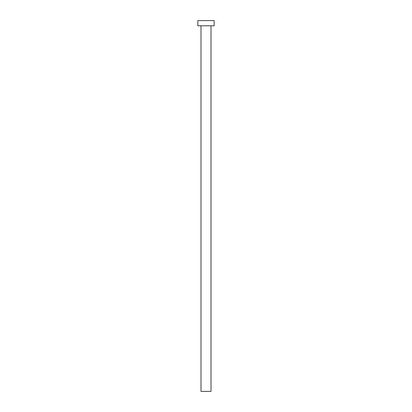 <?xml version="1.0" encoding="UTF-8"?>
<svg xmlns="http://www.w3.org/2000/svg" width="412" height="412" viewBox="0 0 412 412"><rect width="100%" height="100%" fill="white"/><g stroke="black" fill="none" stroke-linecap="round" stroke-linejoin="round"><path stroke-width="0.62" d="M200.994 25.791L200.994 391.4L211.006 391.4L211.006 25.791L211.006 391.4L200.994 391.4L200.994 25.791M197.842 20.6L197.842 25.791L214.158 25.791L214.158 20.6L197.842 20.6L197.842 25.791L214.158 25.791L214.158 20.6L197.842 20.6"/></g></svg>
